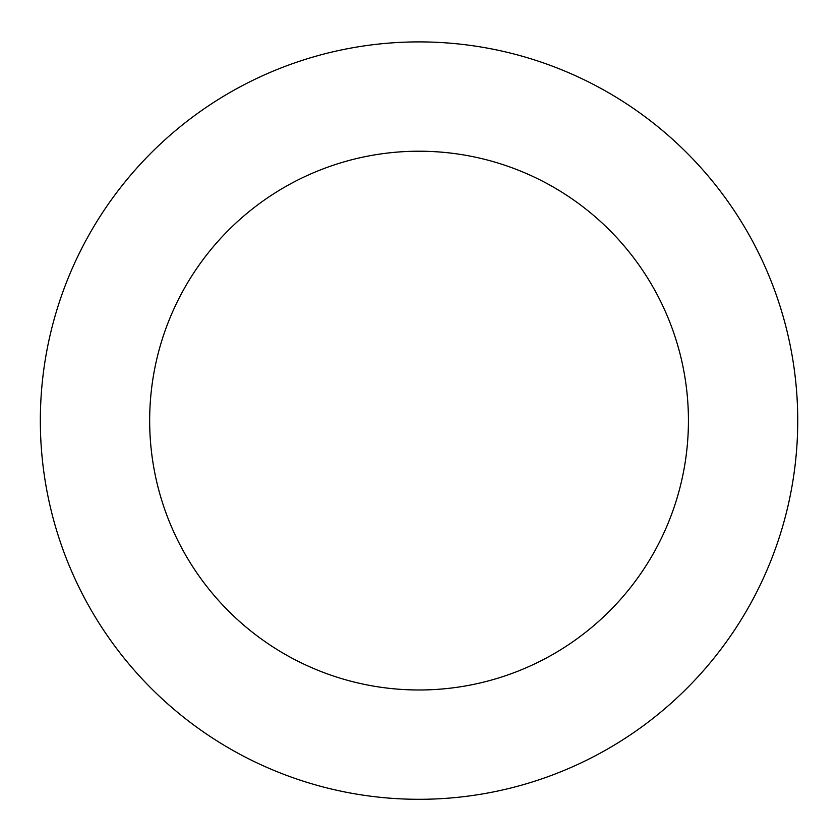 <?xml version="1.0" encoding="UTF-8"?>
<svg xmlns="http://www.w3.org/2000/svg" width="838" height="838" viewBox="0 0 838 838"><rect width="100%" height="100%" fill="white"/><g stroke="black" fill="none" stroke-linecap="round" stroke-linejoin="round"><path stroke-width="1.26" d="M537.703 60.975A378.703 378.703 0 0 0 48.258 497.657A378.703 378.703 0 0 0 671.165 703.176A378.703 378.703 0 0 0 537.703 60.975M503.449 164.782A269.375 269.375 0 0 0 155.302 475.408A269.375 269.375 0 0 0 598.384 621.607A269.375 269.375 0 0 0 503.449 164.782"/></g></svg>
